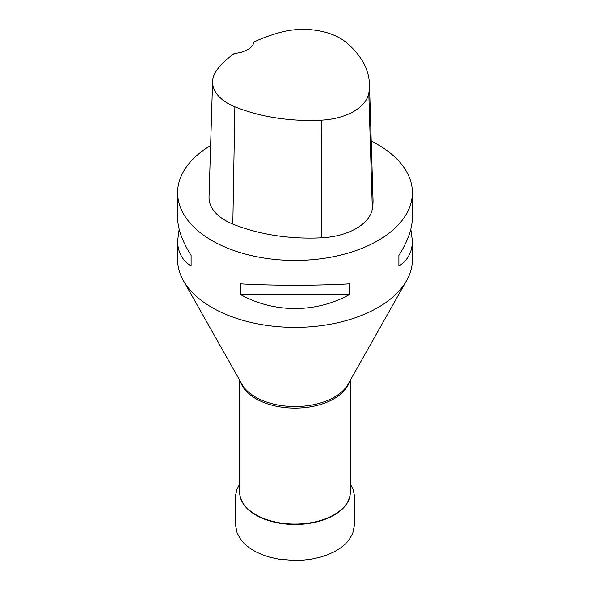 <?xml version="1.0" encoding="UTF-8"?>
<svg xmlns="http://www.w3.org/2000/svg" width="590" height="590" viewBox="0 0 590 590"><rect width="100%" height="100%" fill="white"/><g stroke="black" fill="none" stroke-linecap="round" stroke-linejoin="round"><path stroke-width="0.89" d="M177.62 192.672L177.62 217.496C177.708 228.684 182.207 241.31 191.108 255.396L191.108 266.038C182.207 260.352 177.708 251.959 177.62 240.86L177.62 259.607A117.38 67.769 0 0 0 183.409 280.619A117.38 67.769 0 0 0 295 327.376A117.38 67.769 0 0 0 406.591 280.619A117.38 67.769 0 0 0 412.38 259.607L412.38 240.86C412.292 251.959 407.793 260.352 398.892 266.038L398.892 255.396C407.793 241.31 412.292 228.684 412.38 217.496L412.38 192.672A117.38 67.769 180 0 1 295 260.441A117.38 67.769 180 0 1 177.62 192.672A117.38 67.769 180 0 1 210.615 145.568M371.221 141.135A117.38 67.769 180 0 1 377.998 144.749A117.38 67.769 180 0 1 412.38 192.672M240.373 294.484L240.373 283.834C273.937 285.73 316.063 285.73 349.627 283.834L349.627 294.484C316.063 313.209 273.937 313.209 240.373 294.484L349.627 294.484M410.832 229.178L412.38 240.86M177.62 240.86L179.168 229.178M369.465 84.09L373.028 199.671A134.144 77.452 180 0 1 372.342 208.978A55.895 32.273 180 0 1 321.661 237.814A134.144 77.452 180 0 1 232.814 224.075A55.895 32.273 180 0 1 209.03 197.082L212.584 81.501A52.34 30.215 180 0 1 217.15 69.686A130.589 75.395 180 0 1 234.414 53.358A22.361 12.906 180 0 0 253.98 41.986A130.589 75.395 180 0 1 280.877 32.244A52.34 30.215 180 0 1 346.042 42.325A130.589 75.395 180 0 1 369.465 84.09A130.589 75.395 180 0 1 368.802 93.146A52.34 30.215 180 0 1 321.351 120.153A130.589 75.395 180 0 1 234.857 106.775A52.34 30.215 180 0 1 212.584 81.501M398.892 255.396L398.892 266.038M191.108 266.038L191.108 255.396M350.276 491.418A55.305 31.934 180 0 1 295 524.473A55.305 31.934 180 0 1 239.724 491.418M239.724 380.292L239.724 492.171A55.276 31.912 0 0 0 295 524.082A55.276 31.912 0 0 0 350.276 492.171L350.276 380.292M349.391 381.855A55.276 31.912 180 0 1 295 408.088A55.276 31.912 180 0 1 240.609 381.855M406.591 280.619L347.997 384.326A55.748 32.184 180 0 1 295 406.525A55.748 32.184 180 0 1 242.003 384.326L183.409 280.619M368.802 93.146L372.342 208.978M321.351 120.153L321.661 237.814M234.857 106.775L232.814 224.075M350.276 483.97L353.071 489.346L354.391 495.209L354.376 525.528L352.768 533.301L348.978 539.953L345.541 543.84L340.452 548.051L334.382 551.724L327.177 554.939L320.672 557.071L311.815 559.069L302.412 560.227L294.727 560.5L278.451 559.114L269.925 557.24L262.262 554.74L255.625 551.724L249.607 548.036L244.312 543.626L240.786 539.607L237.077 532.881L235.624 525.638L235.617 495.143L236.833 489.604L239.724 483.955"/></g></svg>
